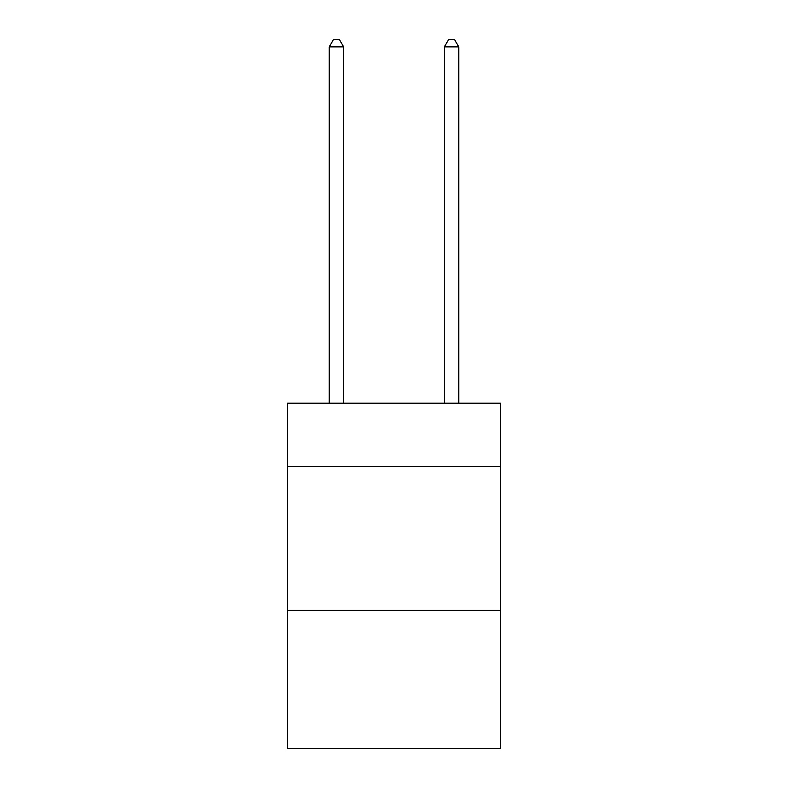 <?xml version="1.0" encoding="UTF-8"?>
<svg xmlns="http://www.w3.org/2000/svg" width="788" height="788" viewBox="0 0 788 788"><rect width="100%" height="100%" fill="white"/><g stroke="black" fill="none" stroke-linecap="round" stroke-linejoin="round"><path stroke-width="1.18" d="M500.498 466.535L500.498 403.21L287.502 403.21L287.502 466.535L500.498 466.535L500.498 748.6L287.502 748.6L287.502 466.535M500.498 610.444L287.502 610.444M343.627 403.21L343.627 46.886L329.236 46.886L329.236 403.21M329.236 46.886L333.56 39.4L339.313 39.4L343.627 46.886M458.764 403.21L458.764 46.886L444.373 46.886L444.373 403.21M444.373 46.886L448.687 39.4L454.44 39.4L458.764 46.886"/></g></svg>
